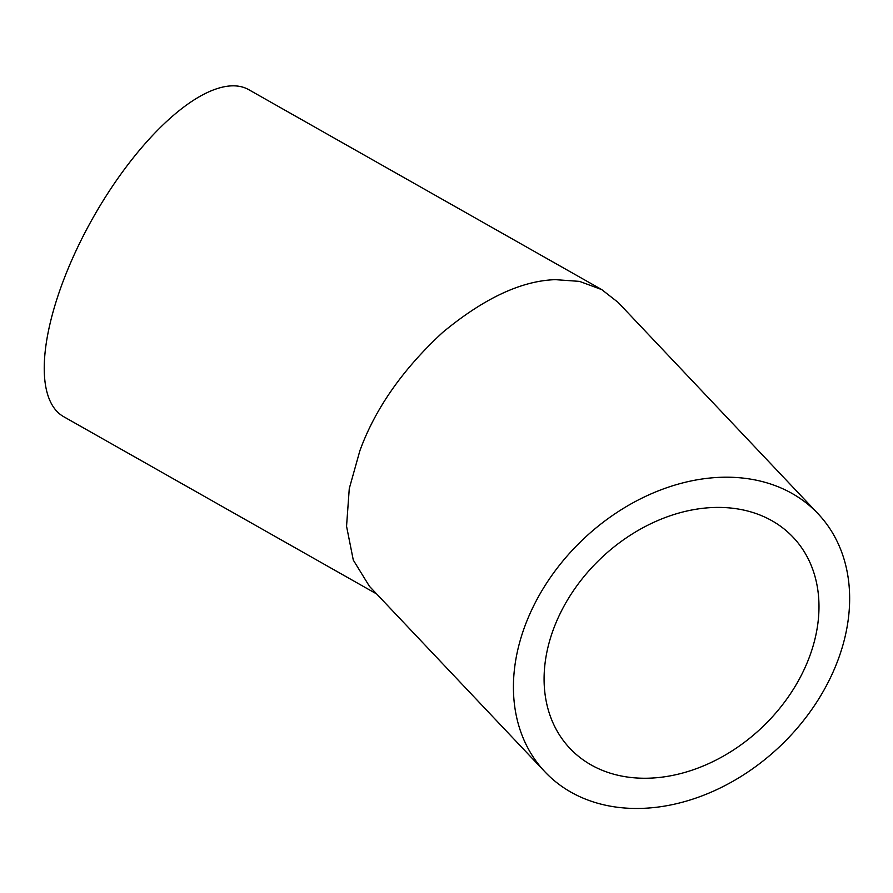 <?xml version="1.0" encoding="UTF-8"?>
<svg xmlns="http://www.w3.org/2000/svg" width="893" height="893" viewBox="0 0 893 893"><rect width="100%" height="100%" fill="white"/><g stroke="black" fill="none" stroke-linecap="round" stroke-linejoin="round"><path stroke-width="1.34" d="M809.426 656.98A153.607 116.771 -43.4 0 1 698.56 767.846A153.607 116.771 -43.4 0 1 569.946 748.401A153.607 116.771 -43.4 0 1 553.649 628.683A153.607 116.771 -43.4 0 1 664.515 517.817A153.607 116.771 -43.4 0 1 793.118 537.262A153.607 116.771 -43.4 0 1 809.426 656.98M545.054 771.954A187.876 142.813 136.6 0 0 702.356 795.741A187.876 142.813 136.6 0 0 837.958 660.128A187.876 142.813 136.6 0 0 818.021 513.709A187.876 142.813 136.6 0 0 660.708 489.933A187.876 142.813 136.6 0 0 525.117 625.535A187.876 142.813 136.6 0 0 545.054 771.954L369.479 586.366L353.293 560.078L346.551 526.256L349.275 488.56L359.846 450.842C375.105 408.815 402.698 369.367 442.627 332.464C483.827 298.34 521.412 280.737 555.379 279.654L579.535 281.384L601.793 289.633L248.767 89.68A187.876 72.366 119.5 0 0 217.758 88.429A187.876 72.366 119.5 0 0 76.407 249.94A187.876 72.366 119.5 0 0 63.582 416.629L376.679 593.968M601.793 289.633L618.101 302.392L818.021 513.709"/></g></svg>
